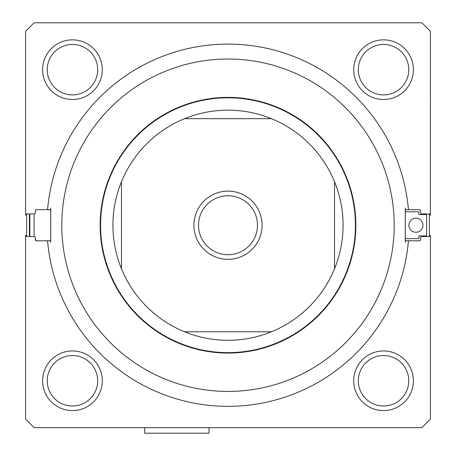 <?xml version="1.0" encoding="UTF-8"?>
<svg xmlns="http://www.w3.org/2000/svg" width="456" height="456" viewBox="0 0 456 456"><rect width="100%" height="100%" fill="white"/><g stroke="black" fill="none" stroke-linecap="round" stroke-linejoin="round"><path stroke-width="0.68" d="M394.206 225.23A166.206 166.206 0 0 0 228 59.023A166.206 166.206 0 0 0 61.794 225.23A166.206 166.206 0 0 0 228 391.436A166.206 166.206 0 0 0 394.206 225.23M426.166 236.521L426.166 235.883M430.367 214.822L430.43 31.322L421.908 22.8L34.092 22.8L25.57 31.322L25.57 215.215L25.941 214.314L26.847 213.938L34.092 213.938L34.092 236.521L26.847 236.521A1.277 1.277 0 0 1 25.57 235.245L25.57 419.138L34.092 427.66L421.908 427.66L430.43 419.138L430.43 235.245A1.277 1.277 0 0 1 429.153 236.521L421.908 236.521L421.908 235.883M29.834 236.521L29.834 213.938M408.77 380.783A25.217 25.217 0 0 0 383.553 355.56A25.217 25.217 0 0 0 358.33 380.783A25.217 25.217 0 0 0 383.553 406A25.217 25.217 0 0 0 408.77 380.783M413.381 380.783A29.834 29.834 0 0 0 383.553 350.949A29.834 29.834 0 0 0 353.719 380.783A29.834 29.834 0 0 0 383.553 410.611A29.834 29.834 0 0 0 413.381 380.783M97.669 380.783A25.217 25.217 0 0 0 72.447 355.56A25.217 25.217 0 0 0 47.23 380.783A25.217 25.217 0 0 0 72.447 406A25.217 25.217 0 0 0 97.669 380.783M102.281 380.783A29.834 29.834 0 0 0 72.447 350.949A29.834 29.834 0 0 0 42.619 380.783A29.834 29.834 0 0 0 72.447 410.611A29.834 29.834 0 0 0 102.281 380.783M97.669 69.677A25.217 25.217 0 0 0 72.447 44.46A25.217 25.217 0 0 0 47.23 69.677A25.217 25.217 0 0 0 72.447 94.899A25.217 25.217 0 0 0 97.669 69.677M102.281 69.677A29.834 29.834 0 0 0 72.447 39.849A29.834 29.834 0 0 0 42.619 69.677A29.834 29.834 0 0 0 72.447 99.511A29.834 29.834 0 0 0 102.281 69.677M408.77 69.677A25.217 25.217 0 0 0 383.553 44.46A25.217 25.217 0 0 0 358.33 69.677A25.217 25.217 0 0 0 383.553 94.899A25.217 25.217 0 0 0 408.77 69.677M413.381 69.677A29.834 29.834 0 0 0 383.553 39.849A29.834 29.834 0 0 0 353.719 69.677A29.834 29.834 0 0 0 383.553 99.511A29.834 29.834 0 0 0 413.381 69.677M405.287 242.278L405.287 239.508A1.277 1.277 0 0 0 406.564 240.785L408.451 240.785A181.123 181.123 0 0 1 228 406.353A181.123 181.123 0 0 1 47.549 240.785L49.436 240.785A1.277 1.277 0 0 0 50.713 239.508L49.807 240.728M421.908 214.576L421.908 213.938A1.277 1.277 0 0 1 420.626 212.656L420.626 210.951A1.277 1.277 0 0 0 419.349 209.674L406.564 209.674A1.277 1.277 0 0 0 405.287 210.951L405.287 208.181M429.364 236.504L429.364 213.955M50.713 242.278L50.713 208.181M26.636 213.955L26.636 236.504M47.549 240.785L36.651 240.785L35.374 239.508L35.374 237.804A1.277 1.277 0 0 0 34.092 236.521M50.388 210.096L50.713 210.951A1.277 1.277 0 0 0 49.436 209.674L50.274 209.988M35.511 210.381L36.651 209.674L47.549 209.674A181.123 181.123 0 0 1 228 44.107A181.123 181.123 0 0 1 408.451 209.674M426.166 214.576L426.166 213.938M408.451 240.785L419.349 240.785A1.277 1.277 0 0 0 420.626 239.508L420.626 237.804A1.277 1.277 0 0 1 421.908 236.521L421.07 236.835M47.549 209.674L49.807 209.731M50.519 210.273L50.713 210.951M35.568 210.273L36.138 209.783M36.28 209.731L36.651 209.674A1.277 1.277 0 0 0 35.374 210.951L35.374 212.656A1.277 1.277 0 0 1 34.092 213.938M35.568 240.187L35.374 239.508A1.277 1.277 0 0 0 36.651 240.785L36.184 240.694M429.324 236.51L430.356 235.666M429.643 236.425L429.25 236.521M421.908 213.938L429.512 213.989M429.29 213.944L430.43 215.215L429.153 213.938A1.277 1.277 0 0 1 430.43 215.215M405.287 210.951L405.287 239.508M25.832 214.44L25.57 215.215A1.277 1.277 0 0 1 26.847 213.938L25.929 214.326M25.929 236.134L26.847 236.521L25.57 235.245L25.884 236.083M209.036 427.66L209.036 433.2L144.683 433.2L144.683 427.66M422.974 225.23A7.034 7.034 0 0 0 415.94 218.196A7.034 7.034 0 0 0 408.907 225.23A7.034 7.034 0 0 0 415.94 232.264A7.034 7.034 0 0 0 422.974 225.23M405.287 238.653L418.921 238.653L418.921 235.883L426.594 235.883L426.594 214.576L418.921 214.576L418.921 211.806L405.287 211.806M29.834 235.883L29.406 235.883L29.406 214.576L29.834 214.576M100.149 225.23A127.851 127.851 0 0 0 228 353.081A127.851 127.851 0 0 0 355.851 225.23A127.851 127.851 0 0 0 228 97.379A127.851 127.851 0 0 0 100.149 225.23M100.576 225.23A127.423 127.423 0 0 0 228 352.653A127.423 127.423 0 0 0 355.423 225.23A127.423 127.423 0 0 0 228 97.806A127.423 127.423 0 0 0 100.576 225.23M121.456 181.767A115.066 115.066 0 0 0 271.462 331.774A115.066 115.066 0 0 0 271.462 118.685L184.537 118.685A115.066 115.066 0 0 0 121.456 181.767L121.456 268.692M257.48 225.23A29.48 29.48 0 0 0 228 195.749A29.48 29.48 0 0 0 198.52 225.23A29.48 29.48 0 0 0 228 254.71A29.48 29.48 0 0 0 257.48 225.23M262.092 225.23A34.092 34.092 0 0 0 228 191.138A34.092 34.092 0 0 0 193.908 225.23A34.092 34.092 0 0 0 228 259.321A34.092 34.092 0 0 0 262.092 225.23M334.544 268.692L334.544 181.767M184.537 331.774L271.462 331.774M271.462 118.685A115.066 115.066 0 0 0 184.537 118.685"/></g></svg>
